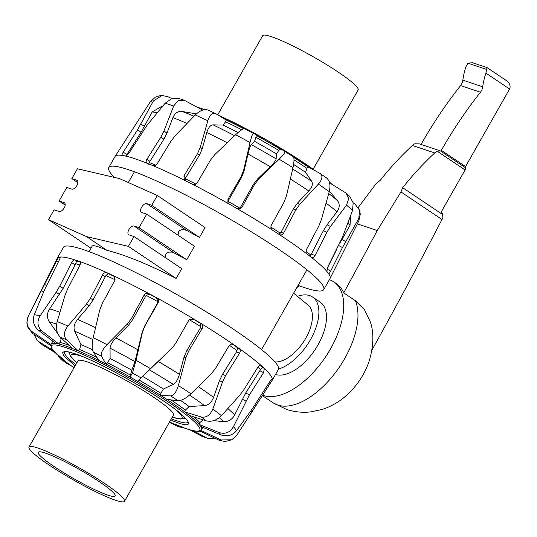 <?xml version="1.0" encoding="UTF-8"?>
<svg xmlns="http://www.w3.org/2000/svg" width="537" height="537" viewBox="0 0 537 537"><rect width="100%" height="100%" fill="white"/><g stroke="black" fill="none" stroke-linecap="round" stroke-linejoin="round"><path stroke-width="0.81" d="M297.444 296.337A42.705 22.312 123.9 0 1 309.654 295.598A42.705 22.312 123.9 0 1 312.541 297.008A42.705 22.312 123.9 0 1 313.152 334.511A42.705 22.312 123.9 0 1 278.535 369.047M312.541 297.008L320.139 302.116A42.705 22.312 123.9 0 1 316.568 347.318A42.705 22.312 123.9 0 1 275.528 374.464M199.475 237.401L151.723 205.309L146.755 203.644A5.122 2.678 -56.1 0 0 141.822 206.886A5.122 2.678 -56.1 0 0 141.385 212.323A5.122 2.678 -56.1 0 0 141.734 212.491L146.702 214.149L194.454 246.248L186.762 259.787L139.009 227.688L134.042 226.03A5.122 2.678 -56.1 0 0 129.108 229.265A5.122 2.678 -56.1 0 0 128.672 234.703A5.122 2.678 -56.1 0 0 129.021 234.877L133.982 236.535L181.734 268.628L176.149 278.461C147.695 264.076 124.611 254.699 106.903 250.316L86.437 236.562L48.511 219.66L54.096 209.826L59.063 211.484A5.122 2.678 -56.1 0 0 63.997 208.249A5.122 2.678 -56.1 0 0 64.433 202.811A5.122 2.678 -56.1 0 0 64.091 202.637L59.124 200.979L66.81 187.44L71.777 189.105A5.122 2.678 -56.1 0 0 76.71 185.862A5.122 2.678 -56.1 0 0 77.147 180.425A5.122 2.678 -56.1 0 0 76.804 180.257L71.837 178.599L77.422 168.766L119.382 178.566L157.307 195.475L205.06 227.567L199.475 237.401A99.197 12.062 -150.4 0 0 186.816 230.568L184.258 229.688L181.56 229.735L179.761 230.514L178.445 231.93L178.089 235.253M186.762 259.787A99.197 12.062 -150.4 0 0 174.095 252.954L171.545 252.068L168.84 252.122L167.047 252.893L165.725 254.316L165.376 257.632M106.903 250.316C97.915 246.329 93.008 244.939 92.189 246.141L89.068 251.625M293.625 293.202L308.144 305.13A33.556 17.533 123.9 0 1 305.412 338.82A33.556 17.533 123.9 0 1 274.964 361.938M91.008 248.222L48.511 219.66M176.149 278.461L128.397 246.369L86.437 236.562M133.982 236.535L128.397 246.369M146.702 214.149L139.009 227.688M157.307 195.475L151.723 205.309M65.178 205.047L59.124 200.979M77.892 182.667L71.837 178.599M75.099 365.892L64.997 356.991L63.393 354.957L62.607 352.507L64.474 351.46L68.588 351.91L74.435 353.574C90.525 358.213 138.647 383.754 162.516 400.334C189.561 417.974 197.428 430.063 176.915 422.458L170.578 420.129M50.955 345.687L32.274 333.141L27.474 326.684L26.85 322.797L28.313 316.051A120.201 14.62 29.6 0 1 28.327 316.024L58.446 257.384A123.597 15.029 29.6 0 1 60.01 257.042C60.399 257.196 60.124 258.263 59.184 260.257L44.417 290.061L34.267 314.749A120.201 14.62 29.6 0 1 36.959 315.165A120.201 14.62 29.6 0 1 40.114 315.87L56.09 292.309L59.728 286.194L71.589 262.64C72.683 260.687 73.811 259.78 74.979 259.928A123.597 15.029 29.6 0 1 77.174 260.64A123.597 15.029 29.6 0 1 79.483 261.432A123.597 15.029 29.6 0 1 107.017 272.762A123.597 15.029 29.6 0 1 113.676 275.85A123.597 15.029 29.6 0 1 149.018 293.665A123.597 15.029 29.6 0 1 156.69 297.8A123.597 15.029 29.6 0 1 193.723 319.025A123.597 15.029 29.6 0 1 201.073 323.496C202.798 324.804 203.181 326.469 202.214 328.496L188.628 351.178L185.869 357.736L178.371 385.573A120.201 14.62 29.6 0 1 184.809 389.701A120.201 14.62 29.6 0 1 190.991 393.755L211.081 374.081L215.418 368.543L228.997 345.862L231.098 344.143L233.394 344.452A123.597 15.029 29.6 0 1 239.153 348.479A123.597 15.029 29.6 0 1 261.183 365.556A123.597 15.029 29.6 0 1 264.352 368.449A123.597 15.029 29.6 0 1 272.272 378.679A123.597 15.029 29.6 0 1 272.313 379.934A123.597 15.029 29.6 0 1 272.105 380.478A123.597 15.029 29.6 0 1 272.058 380.565L236.689 435.42L231.803 439.769L221.09 439.984A109.085 13.264 29.6 0 1 219.371 440.353L199.892 430.976M189.145 319.81L193.548 319.206A121.651 14.794 29.6 0 1 200.214 323.254L201.073 323.496A123.597 15.029 29.6 0 1 227.52 340.458A123.597 15.029 29.6 0 1 233.394 344.452L232.541 344.217A121.651 14.794 29.6 0 1 237.757 347.869L236.488 351.889L222.526 374.309L219.452 380.733L213.578 397.346C211.618 402.314 208.598 405.066 204.503 405.596L189.125 406.549L185.393 410.093A1035.618 787.665 -78.1 0 1 184.788 411.939A86.531 10.525 29.6 0 1 189.185 415.376L206.302 420.874C211.739 422.048 216.78 420.323 221.425 415.698L239.663 395.38L243.811 389.788L257.773 367.368C259.056 365.569 260.19 364.959 261.183 365.556L260.928 365.395M28.313 316.051L57.123 258.465A123.597 15.029 29.6 0 1 57.17 258.378L63.426 247.369A123.597 15.029 29.6 0 1 83.43 249.631A123.597 15.029 29.6 0 1 207.443 312.554A123.597 15.029 29.6 0 1 278.361 369.469L272.105 380.478M188.172 422.129L188.158 422.156A71.193 8.659 29.6 0 1 176.666 420.8A71.193 8.659 29.6 0 1 171.303 418.853M203.053 419.827L199.871 422.612A1035.618 981.294 -93.5 0 1 199.086 424.371L199.073 424.391A86.531 10.525 29.6 0 1 200.657 426.438L220.935 434.903C227.252 436.93 232.454 435.514 236.542 430.661L252.122 409.087L270.131 381.136L272.239 378.632M166.879 399.407A86.538 10.525 -150.4 0 1 184.788 411.939L201.281 416.981A109.085 13.264 29.6 0 1 203.865 418.961A109.085 13.264 29.6 0 1 206.302 420.874M200.214 323.254L200.831 326.691L200.348 327.979L186.769 350.661L184.003 357.219L179.432 374.349C177.942 379.525 175.881 382.861 173.243 384.371L163.409 389.036L160.852 393.299A1035.618 464.122 -75.7 0 1 160.375 395.192L160.375 395.192A86.531 10.525 29.6 0 1 166.832 399.4L177.995 400.683C181.714 400.636 186.05 398.326 190.991 393.755M146.131 295.35L149.561 294.229A121.651 14.794 29.6 0 1 156.515 297.981L156.69 297.8C158.536 299.049 159.006 300.7 158.1 302.747L144.997 325.717L142.426 332.329L136.056 360.347A120.201 14.62 29.6 0 1 150.514 368.63L137.465 381.283A86.531 10.525 29.6 0 0 130.061 377.034L130.068 377.021A1035.618 66.615 -76.9 0 0 130.491 375.128L131.813 370.201A89.746 10.915 -150.4 0 0 110.105 358.494L110.051 348.157C110.253 345.257 112.213 341.861 115.938 337.968L128.424 325.368L132.673 319.663L146.131 295.35A119.207 14.499 29.6 0 1 158.167 301.841L144.628 326.107L142.057 332.718L134.988 361.609L131.813 370.201M110.105 358.494L107.568 362.764A1035.618 408.805 134.9 0 0 106.178 364.133L106.165 364.146A86.531 10.525 29.6 0 0 99.097 360.582L93.404 352.212A109.085 13.264 29.6 0 1 97.405 354.212A109.085 13.264 29.6 0 1 101.459 356.273L106.165 364.146M92.518 349.788A89.746 10.915 -150.4 0 0 80.946 344.559L79.644 349.5A1035.618 747.148 136.6 0 0 78.348 350.943L78.335 350.963A86.531 10.525 29.6 0 0 72.831 348.694L60.191 337.142A109.085 13.264 29.6 0 1 63.265 338.391A109.085 13.264 29.6 0 1 66.467 339.726L78.335 350.963M193.065 430.654L206.819 437.937A109.085 13.264 29.6 0 1 204.422 437.158A109.085 13.264 29.6 0 1 201.872 436.279L189.816 429.815M75.824 364.616A71.193 8.659 29.6 0 1 64.366 351.816L64.353 351.822C64.521 352.494 61.829 349.949 74.643 353.682C98.513 361.139 159.408 395.501 179.875 413.067C187.708 419.766 187.728 421.122 187.816 421.162L188.158 422.156M55.345 352.782L42.403 344.902A109.085 13.264 29.6 0 1 40.57 343.271A109.085 13.264 29.6 0 1 38.912 341.72L53.331 350.614M34.006 334.303L37.281 340.451L42.403 344.902M57.862 355.179L60.392 358.911L66.669 362.415M71.293 365.865L67.192 363.636A109.085 13.264 29.6 0 1 63.97 361.401A109.085 13.264 29.6 0 1 60.862 359.213M60.392 358.911L67.192 363.636M182.506 427.378L179.204 427.002L169.43 422.156M174.384 424.163L178.787 426.787A109.085 13.264 29.6 0 1 175.176 425.129A109.085 13.264 29.6 0 1 171.464 423.391M179.204 427.002L178.787 426.787M215.297 438.393L208.376 438.581L201.872 436.279M208.376 438.581L206.819 437.937M231.803 439.769L225.144 441.508L219.371 440.353M200.778 430.352L221.09 439.984M271.38 379.391L272.313 379.934L250.323 414.517M199.073 424.391L219.13 432.574A109.085 13.264 29.6 0 1 220.935 434.903M260.223 365.328A121.651 14.794 29.6 0 1 262.667 367.563L260.539 369.53L245.724 392.963L234.662 414.947C232.152 419.625 228.379 421.847 223.358 421.626L213.652 420.639M262.667 367.563L264.352 368.449L263.573 372.658L249.396 394.883L233.454 426.667C230.084 432.46 225.312 434.426 219.13 432.574M37.281 340.451L38.912 341.72M28.327 316.024C25.709 322.22 27.011 327.463 32.233 331.759L50.921 344.479M52.116 342.277L52.485 340.921M58.795 344.002A86.531 10.525 29.6 0 0 55.801 343.425L38.57 330.396A109.085 13.264 29.6 0 1 40.188 330.671A109.085 13.264 29.6 0 1 41.98 331.054L58.801 343.989A1035.618 962.586 148.2 0 1 59.943 342.431C61.191 340.579 61.272 338.766 60.178 336.994M34.267 314.749C32.274 320.804 33.71 326.019 38.57 330.396M40.114 315.87C36.744 321.67 37.368 326.724 41.98 331.054M57.808 333.692L49.37 321.925C46.732 317.756 46.82 313.42 49.632 308.916L63.171 288.356L75.757 263.64A119.207 14.499 29.6 0 1 79.147 264.728A119.207 14.499 29.6 0 1 80 265.016M60.01 257.042A123.597 15.029 29.6 0 1 74.979 259.928L76.563 260.922L75.757 263.64M79.483 261.432C80.597 262.049 80.704 263.365 79.818 265.392L67.662 288.846L65.011 295.296L57.184 321.582C55.633 327.979 56.64 333.168 60.191 337.142M57.184 321.582A120.201 14.62 29.6 0 1 62.386 323.67A120.201 14.62 29.6 0 1 67.931 326.006C63.856 331.363 63.366 335.94 66.467 339.726M80.946 344.559L74.69 331.208C73.26 327.51 74.213 323.576 77.55 319.401L89.014 305.983L93.008 300.089L105.97 275.528A119.207 14.499 29.6 0 1 115.099 279.743M67.931 326.006L86.484 304.13L90.478 298.23L102.634 274.783C103.816 272.877 105.279 272.199 107.017 272.762L108.179 273.615L105.97 275.528M108.179 273.615A121.651 14.794 29.6 0 1 114.22 276.414L114.777 276.803M114.22 276.414L113.676 275.85L114.475 276.421L114.804 280.421L102.211 303.673L99.681 310.245L93.19 337.713C91.8 344.318 91.867 349.151 93.404 352.212M93.19 337.713A120.201 14.62 29.6 0 1 100.01 341.102A120.201 14.62 29.6 0 1 106.984 344.667C102.352 349.634 100.513 353.507 101.459 356.273M106.984 344.667L127.242 324.14L131.491 318.434L144.091 295.189C145.339 293.33 146.984 292.819 149.018 293.665L149.561 294.229M156.515 297.981L158.167 301.841M130.061 377.034L132.471 373A109.085 13.264 29.6 0 1 140.909 377.833M136.056 360.347L132.471 373M163.409 389.036A89.746 10.915 -150.4 0 0 142.6 376.383L138.882 379.941A1035.618 6.055 136.5 0 0 137.485 381.27A86.538 10.525 -150.4 0 1 160.375 395.192L170.625 395.91A109.085 13.264 29.6 0 1 174.357 398.313A109.085 13.264 29.6 0 1 177.995 400.683M142.6 376.383L172.115 348.083L175.686 343.304L188.802 320.307L189.326 319.609L193.548 319.206M150.514 368.63L172.115 348.083M178.371 385.573C176.398 392.064 173.813 395.514 170.625 395.91M232.132 344.016L232.541 344.217M237.757 347.869L239.153 348.479C240.448 349.661 240.569 351.238 239.522 353.225L225.56 375.638L222.486 382.062L212.827 409.033C210.202 415.229 206.356 417.873 201.281 416.981M57.17 258.378A123.597 15.029 29.6 0 1 58.446 257.384L60.016 258.257M298.069 285.375A123.597 15.029 -150.4 0 0 303.714 287.369A123.597 15.029 -150.4 0 0 323.717 289.631L329.973 278.622A123.597 15.029 -150.4 0 0 330.013 278.535A123.597 15.029 -150.4 0 0 328.516 273.555A123.597 15.029 -150.4 0 0 326.872 271.433A123.597 15.029 -150.4 0 0 311.567 257.478A123.597 15.029 -150.4 0 0 306.996 253.941C305.868 252.826 305.748 251.249 306.64 249.202L318.803 226.043L321.455 219.445L329.235 191.702A120.201 14.62 -150.4 0 0 323.979 187.97A120.201 14.62 -150.4 0 0 318.387 184.117L299.78 204.282L295.786 209.933L283.617 233.092C282.435 234.938 280.965 235.401 279.213 234.501A123.597 15.029 -150.4 0 0 272.514 230.151A123.597 15.029 -150.4 0 0 237.059 208.591A123.597 15.029 -150.4 0 0 229.386 204.194A123.597 15.029 -150.4 0 0 192.387 184.238A123.597 15.029 -150.4 0 0 185.064 180.546A123.597 15.029 -150.4 0 0 152.924 165.651A123.597 15.029 -150.4 0 0 147.219 163.302A123.597 15.029 -150.4 0 0 135.035 158.784A123.597 15.029 -150.4 0 0 125.49 156.032A123.597 15.029 -150.4 0 0 122.389 155.435A123.597 15.029 -150.4 0 0 115.086 156.435A123.597 15.029 -150.4 0 0 115.032 156.522L108.783 167.531A123.597 15.029 -150.4 0 0 114.321 177.385M173.646 106.044A120.201 14.62 -150.4 0 0 169.202 104.487A120.201 14.62 -150.4 0 0 165.168 103.205L171.565 98.701L178.761 98.419L184.11 100.204L178.009 100.734L173.646 106.044L163.926 131.008L160.845 137.15L146.87 159.335C145.822 161.248 145.936 162.57 147.219 163.302L146.91 163.134M279.79 234.79L279.213 234.501A123.597 15.029 -150.4 0 1 285.389 238.596A123.597 15.029 -150.4 0 1 306.996 253.941M323.717 289.631A123.597 15.029 -150.4 0 0 252.799 232.716A123.597 15.029 -150.4 0 0 128.786 169.793A123.597 15.029 -150.4 0 0 108.783 167.531M201.583 110.501A1035.618 800.479 82.2 0 1 201.885 109.655L184.11 100.204M185.064 180.546L184.46 180.157L183.929 175.968L197.529 153.629L200.294 147.272L207.832 120.765C209.819 114.703 212.437 112.32 215.673 113.609L226.097 119.952A1035.618 517.406 95.6 0 0 225.621 121.771L223.036 125.067A89.746 10.915 29.6 0 1 238.066 132.545M229.386 204.194L227.876 202.603L227.97 199.247L241.086 176.673L243.657 170.155L250.041 142.553C251.591 136.15 252.82 132.995 253.726 133.089L256.324 135.452A1035.618 138.58 101.5 0 0 255.901 137.331L254.551 141.338A89.746 10.915 29.6 0 1 276.28 153.79L276.172 158.912C275.931 160.449 273.944 163.053 270.218 166.725L257.713 178.801L253.464 184.352L239.985 208.255A119.207 14.499 -150.4 0 0 227.943 201.355L241.496 177.499L244.067 170.981L247.987 153.985C249.202 148.877 250.276 145.749 251.209 144.607L254.551 141.338M276.28 153.79L278.851 150.481A1035.618 197.817 -41.7 0 0 280.24 149.158L284.771 150.877C285.664 151.817 283.784 154.602 279.146 159.227L258.861 178.861L254.605 184.419L241.986 207.309L239.804 208.987L237.059 208.591M299.78 204.282L297.283 203.342L308.775 190.957C312.125 187.145 313.105 183.956 311.708 181.399L305.58 172.37L306.916 168.356A1035.618 566.394 -35.1 0 0 308.211 167.007L319.945 173.364C322.999 175.673 322.475 179.257 318.387 184.117M122.255 155.394L122.389 155.435C121.792 155.159 122.06 154.085 123.201 152.219L137.378 130.082L153.401 100.943A120.201 14.62 -150.4 0 0 151.682 101.117A120.201 14.62 -150.4 0 0 150.454 101.58L115.086 156.435M150.454 101.58L155.334 97.231L159.2 95.875L161.999 95.492L167.772 96.647L171.847 98.607M153.401 100.943L161.999 95.492M125.947 156.005L141.056 132.256L152.172 112.005L161.476 106.494L162.409 106.514M165.168 103.205L146.977 125.336L128.867 153.314L125.49 156.032M148.621 164.241L149.924 161.382L163.899 139.204L166.98 133.055L172.894 117.663C174.861 113.106 177.908 111.031 182.03 111.454L196.388 113.891M207.832 120.765A120.201 14.62 -150.4 0 0 195.287 114.945L175.23 135.653L170.894 141.285L157.301 163.624C155.992 165.43 154.535 166.108 152.924 165.651M195.287 114.945C200.22 110.253 204.577 108.675 208.349 110.213M185.325 180.68L185.829 177.546L199.422 155.206L202.194 148.85L206.785 132.511C208.289 127.638 210.376 125.087 213.048 124.859L223.036 125.067M207.94 109.998L215.673 113.609M250.041 142.553A120.201 14.62 -150.4 0 0 235.602 134.76L214.8 154.589L210.43 160.133L197.314 182.714C196.018 184.513 194.374 185.023 192.387 184.238M235.602 134.76C240.542 130.189 243.778 128.115 245.295 128.544L253.726 133.089M358.81 220.976A120.201 14.62 -150.4 0 0 358.823 220.949A120.201 14.62 -150.4 0 0 359.025 219.935A120.201 14.62 -150.4 0 0 358.743 218.606L359.662 210.316L354.863 203.859L353.138 202.697M350.567 215.861L350.03 225.392L340.055 242.791M358.743 218.606L342.425 247.577L330.664 271.104C329.658 273.044 328.939 273.863 328.516 273.555L328.597 273.635M336.182 250.443L327.04 268.748M326.872 271.433L327.664 267.231L342.431 237.341L352.514 210.564L353.185 202.932L349.862 196.549L345.976 193.005L329.577 182.862M352.514 210.564A120.201 14.62 -150.4 0 0 346.54 205.121L348.701 198.65L345.976 193.005M329.356 191.232L337.323 200.442C339.941 203.885 339.834 207.638 337.008 211.706L327.067 224.795L323.415 230.615L310.829 255.095A119.207 14.499 -150.4 0 0 306.05 251.35M346.54 205.121L330.49 226.453L326.845 232.279L314.984 255.666C313.883 257.552 312.749 258.156 311.567 257.478L311.829 257.646M309.99 256.713L310.829 255.095M329.235 191.702C330.772 185.064 329.792 180.425 326.274 177.787M326.751 178.089L319.945 173.364M297.283 203.342L293.283 208.994L281.113 232.145L278.797 234.226M272.514 230.151C270.876 228.863 270.494 227.191 271.373 225.151L283.986 202.281L286.516 195.683L292.987 167.645C294.377 161.04 294.33 157.086 292.846 155.79L284.771 150.877M228.077 202.959L227.943 201.355M238.24 209.034L239.985 208.255M217.713 114.844L262.66 35.724A54.908 6.679 29.6 0 1 271.547 36.731A54.908 6.679 29.6 0 1 326.637 64.682A54.908 6.679 29.6 0 1 358.139 89.968L313.138 169.182M45.444 453.121A44.229 5.377 29.6 0 1 89.82 475.634A44.229 5.377 29.6 0 1 115.2 496A44.229 5.377 29.6 0 1 108.044 495.195A44.229 5.377 29.6 0 1 63.661 472.674A44.229 5.377 29.6 0 1 38.288 452.308A44.229 5.377 29.6 0 1 45.444 453.121M29.005 447.032L77.993 360.79A54.908 6.679 29.6 0 1 86.88 361.797A54.908 6.679 29.6 0 1 141.969 389.748A54.908 6.679 29.6 0 1 173.478 415.034L124.483 501.276A54.908 6.679 -150.4 0 0 92.982 475.99A54.908 6.679 -150.4 0 0 37.885 448.039A54.908 6.679 -150.4 0 0 29.005 447.032A54.908 6.679 -150.4 0 0 60.506 472.318A54.908 6.679 -150.4 0 0 115.596 500.269A54.908 6.679 -150.4 0 0 124.483 501.276M355.373 300.7L364.422 309.614L370.275 321.75C374.007 332.416 373.685 345.398 369.308 360.703C364.462 375.007 356.286 387.049 344.801 396.836C338.015 402.549 330.436 406.764 322.052 409.483L310.44 411.926C302.271 412.805 294.269 411.953 286.436 409.375L273.132 402.831A67.105 35.066 -56.1 0 0 277.663 405.052A67.105 35.066 -56.1 0 0 336.088 371.745A67.105 35.066 -56.1 0 0 355.373 300.7L343.72 292.866A2802.67 1464.392 -56.1 0 0 377.263 230.527L400.951 191.924L402.683 187.688A288.725 243.664 -71.5 0 1 434.728 152.944A7.323 6.175 -71.5 0 1 437.225 151.246L440.38 150.904L441.112 151.286L441.333 150.313A408.073 344.385 -71.5 0 1 480.454 92.23A9.76 8.236 108.5 0 0 482.709 86.786A62.621 52.848 -71.5 0 1 485.898 73.119L486.999 67.628M262.68 395.212A67.105 35.066 -56.1 0 0 263.419 395.474A67.105 35.066 -56.1 0 0 328.02 353.084A67.105 35.066 -56.1 0 0 333.752 281.865L336.343 283.603A67.105 35.066 123.9 0 1 343.72 292.866M333.752 281.865A67.105 35.066 -56.1 0 0 329.362 279.69M299.505 285.899A67.105 35.066 -56.1 0 0 296.8 287.61M420.693 144.453L421.471 143.674A408.073 344.385 108.5 0 1 460.592 85.584A9.76 8.236 -71.5 0 0 462.847 80.147A62.621 52.848 108.5 0 1 466.035 66.481L467.935 63.178L472.473 62.708L487.019 67.575L506.169 80.443C509.741 83.154 510.875 86.014 509.573 89.028L465.525 166.571A1.222 0.638 -56.1 0 0 465.371 167.705L440.38 150.904L419.431 143.896L414.879 143.775A7.323 6.175 108.5 0 0 412.376 145.473A288.725 243.664 108.5 0 0 380.337 180.217L376.122 183.62L358.313 207.363M465.371 167.705A2.443 1.275 123.9 0 1 465.076 169.967L441.146 212.088A3.658 3.088 -71.5 0 1 442.475 214.438L442.924 217.31A6.102 3.188 123.9 0 1 441.985 219.505A2802.67 1464.392 123.9 0 1 371.933 350.111M402.683 187.688L442.475 214.438M400.951 191.924L441.985 219.505M460.592 85.584L480.454 92.23M412.376 145.473L434.728 152.944M467.935 63.178L486.556 69.407M174.095 252.954L134.042 226.03M186.816 230.568L146.755 203.644M64.722 203.067L64.091 202.637M77.435 180.68L76.804 180.257M72.79 348.661A86.538 10.525 -150.4 0 0 65.037 345.808A86.538 10.525 -150.4 0 0 58.801 343.989M59.943 342.431A86.538 10.525 29.6 0 1 65.95 344.197A86.538 10.525 29.6 0 1 69.112 345.304M59.916 312.252A116.489 14.163 -150.4 0 0 55.653 310.762A116.489 14.163 -150.4 0 0 49.632 308.916M56.64 324.126A108.481 13.19 -150.4 0 0 56.016 323.918A108.481 13.19 -150.4 0 0 49.37 321.925M55.767 343.405A86.538 10.525 -150.4 0 0 51.035 344.224L51.545 348.151L53.828 351.178L66.642 362.401L74.005 367.818A85.316 10.378 29.6 0 1 65.299 347.439A85.316 10.378 29.6 0 1 169.081 402.528A85.316 10.378 29.6 0 1 186.05 428.593A85.316 10.378 29.6 0 1 169.491 422.042L186.258 428.701C196.26 431.835 201.348 432.171 201.516 429.707A86.538 10.525 -150.4 0 0 200.69 426.452M199.086 424.371A86.538 10.525 -150.4 0 0 189.239 415.39M130.068 377.021A86.538 10.525 -150.4 0 0 106.178 364.133M99.076 360.555A86.538 10.525 -150.4 0 0 78.348 350.943M252.202 411.577L250.907 410.812M245.946 401.105L242.274 399.192M32.274 333.141A109.085 13.264 29.6 0 1 32.16 332.396A109.085 13.264 29.6 0 1 32.233 331.759M41.315 290.732L43.598 292M44.564 284.395L46.497 285.476M58.318 261.982L56.325 260.868M56.09 292.309L59.533 294.471M59.728 286.194L63.171 288.356M75.032 264.801L71.589 262.64M76.563 260.922A121.684 14.801 29.6 0 1 78.556 261.573A121.684 14.801 29.6 0 1 80.221 262.137M86.484 304.13L89.014 305.983M90.478 298.23L93.008 300.089M105.165 276.636L102.634 274.783M127.242 324.14L128.424 325.368M131.491 318.434L132.673 319.663M145.265 296.417L144.091 295.189M158.1 302.747L157.724 303.137M144.997 325.717L144.628 326.107M142.426 332.329L142.057 332.718M171.316 348.882L170.941 349.272M189.299 319.683A119.207 14.499 29.6 0 1 200.831 326.691M202.214 328.496L200.348 327.979M188.628 351.178L186.769 350.661M185.869 357.736L184.003 357.219M229.42 345.284A119.207 14.499 29.6 0 1 237.039 350.634M239.522 353.225L236.488 351.889M225.56 375.638L222.526 374.309M222.486 382.062L219.452 380.733M212.827 409.033A120.201 14.62 29.6 0 1 217.324 412.456A120.201 14.62 29.6 0 1 221.425 415.698M233.454 426.667A120.201 14.62 29.6 0 1 236.542 430.661M260.633 365.314L261.183 365.556M256.028 405.576L254.947 404.938M270.205 383.431L269.091 382.774M249.396 394.883L245.724 392.963M263.573 372.658L259.895 370.738M257.948 367.1A119.207 14.499 29.6 0 1 260.539 369.53M198.307 386.627A116.489 14.163 29.6 0 1 213.578 397.346M189.581 395.051A108.481 13.19 29.6 0 1 204.503 405.596M180.546 400.387A89.746 10.915 29.6 0 1 189.125 406.549M170.914 399.87A86.538 10.525 29.6 0 1 185.393 410.093M138.882 379.941A86.538 10.525 29.6 0 1 160.852 393.299M173.243 384.371A108.481 13.19 -150.4 0 0 149.346 369.832M179.432 374.349A116.489 14.163 -150.4 0 0 158.153 361.408M107.568 362.764A86.538 10.525 29.6 0 1 130.491 375.128M134.988 361.609A108.481 13.19 -150.4 0 0 110.051 348.157M138.143 349.943A116.489 14.163 -150.4 0 0 115.938 337.968M79.644 349.5A86.538 10.525 29.6 0 1 96.969 357.461M92.814 339.532A108.481 13.19 -150.4 0 0 74.69 331.208M95.532 327.704A116.489 14.163 -150.4 0 0 77.55 319.401M52.149 342.203L51.948 342.613A86.538 10.525 29.6 0 1 53.552 341.727M202.603 427.251A86.538 10.525 29.6 0 1 202.429 428.096L202.952 427.398M193.911 416.893A86.538 10.525 29.6 0 1 199.871 422.612M223.358 421.626A108.481 13.19 -150.4 0 0 219.331 417.632M234.662 414.947A116.489 14.163 -150.4 0 0 227.869 408.59M331.611 184.104A85.316 10.378 -150.4 0 0 329.302 181.895M315.736 171.075A85.316 10.378 -150.4 0 0 218.566 115.368M204.584 109.629A85.316 10.378 -150.4 0 0 201.093 108.407M201.885 109.655A86.538 10.525 29.6 0 1 202.885 110.018M226.097 119.952A86.538 10.525 29.6 0 1 243.677 128.705M256.324 135.452A86.538 10.525 29.6 0 1 280.24 149.158M293.806 157.522A86.538 10.525 29.6 0 1 308.211 167.007M140.835 124.154L144.513 126.329M163.926 131.008L166.98 133.055M182.03 111.454A108.481 13.19 29.6 0 1 194.032 116.227M200.294 147.272L202.194 148.85M213.048 124.859A108.481 13.19 29.6 0 1 234.622 135.693M243.657 170.155L244.067 170.981M345.68 241.543L341.921 239.448M342.425 247.577L338.693 245.503M326.946 269.037L330.664 271.104M330.49 226.453L327.067 224.795M326.845 232.279L323.415 230.615M311.554 254.001L314.984 255.666M295.786 209.933L293.283 208.994M281.113 232.145L283.617 233.092M280.307 233.199A119.207 14.499 -150.4 0 0 270.89 227.084M292.987 167.645A120.201 14.62 -150.4 0 0 286.14 163.443A120.201 14.62 -150.4 0 0 279.146 159.227M258.861 178.861L257.713 178.801M254.605 184.419L253.464 184.352M240.851 207.222L241.999 207.289M137.378 130.082L141.056 132.256M123.201 152.219L126.88 154.394M126.766 155.602A119.207 14.499 -150.4 0 0 126.242 155.535M160.845 137.15L163.899 139.204M146.87 159.335L149.924 161.382M155.784 165.188A119.207 14.499 -150.4 0 0 149.373 162.577M197.529 153.629L199.422 155.206M183.929 175.968L185.829 177.546M195.918 184.104A119.207 14.499 -150.4 0 0 185.346 178.787M241.086 176.673L241.496 177.499M227.97 199.247L228.379 200.079M308.775 190.957A116.489 14.163 -150.4 0 0 290.383 179.009M311.708 181.399A108.481 13.19 -150.4 0 0 292.678 168.994M305.58 172.37A89.746 10.915 -150.4 0 0 293.598 164.47M306.916 168.356A86.538 10.525 -150.4 0 0 294.001 159.838M328.725 193.562A108.481 13.19 29.6 0 1 337.323 200.442M326.066 203.14A116.489 14.163 29.6 0 1 337.008 211.706M348.11 222.446A116.489 14.163 29.6 0 1 350.03 225.392M152.172 112.005A116.489 14.163 29.6 0 1 157.247 112.757M172.894 117.663A116.489 14.163 29.6 0 1 187.03 123.416M241.724 129.779A86.538 10.525 -150.4 0 0 225.621 121.771M206.785 132.511A116.489 14.163 29.6 0 1 227.178 142.775M278.851 150.481A86.538 10.525 -150.4 0 0 255.901 137.331M251.209 144.607A108.481 13.19 29.6 0 1 276.172 158.912M247.987 153.985A116.489 14.163 29.6 0 1 270.218 166.725M175.8 409.825A63.943 7.773 29.6 0 1 172.29 417.121L180.304 419.021L183.634 418.746L185.238 417.94M69.474 352.171L70.011 355.152L71.045 356.93L76.804 362.891A63.943 7.773 29.6 0 1 81.268 356.125A63.943 7.773 29.6 0 1 81.275 356.125M357.36 223.875L377.263 230.527M485.898 73.119L509.573 89.028M441.333 150.313L465.525 166.571M437.225 151.246L465.076 169.967M462.847 80.147L482.709 86.786M128.316 182.546L134.425 171.786M261.573 349.621L306.929 269.782M51.948 342.613L51.035 344.224M202.429 428.096L201.516 429.707M197.321 107.185L204.637 109.622M218.465 115.301L269.01 141.332L315.843 171.135M329.282 181.821L331.799 184.218M359.662 210.316L360.293 214.203L358.823 220.949L330.013 278.535M262.412 395.628L273.132 402.831"/></g></svg>
